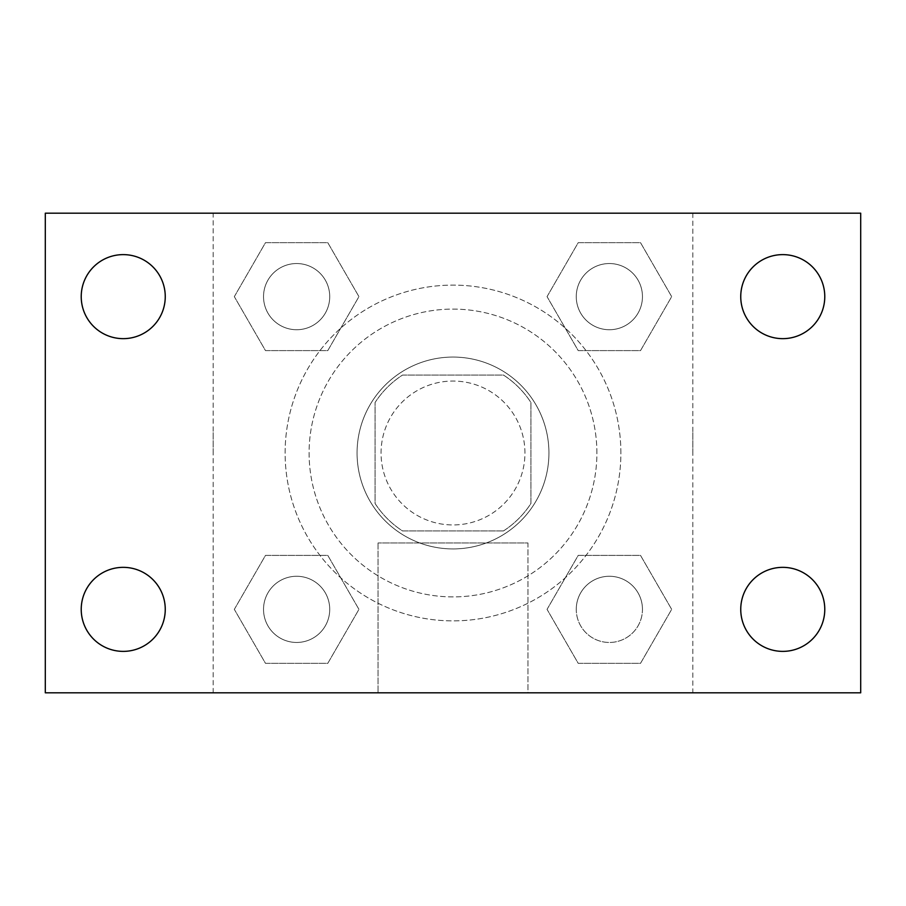 <?xml version="1.0" encoding="UTF-8"?>
<svg xmlns="http://www.w3.org/2000/svg" width="906" height="906" viewBox="0 0 906 906"><rect width="100%" height="100%" fill="white"/><g stroke="black" fill="none" stroke-linecap="round" stroke-linejoin="round"><path stroke-width="0.68" stroke-dasharray="4.53 3.4" d="M524.948 453A71.948 71.948 0 0 0 417.032 390.69A71.948 71.948 0 0 0 417.032 515.31A71.948 71.948 0 0 0 524.948 453A71.948 71.948 0 0 0 417.032 390.69A71.948 71.948 0 0 0 417.032 515.31A71.948 71.948 0 0 0 524.948 453M503.476 530.939L402.524 530.939A92.865 92.865 0 0 1 375.061 503.476L375.061 402.524A92.865 92.865 0 0 1 402.524 375.061L503.476 375.061A92.865 92.865 0 0 1 530.939 402.524L530.939 503.476A92.865 92.865 0 0 1 503.476 530.939L402.524 530.939A92.865 92.865 0 0 1 375.061 503.476L375.061 402.524A92.865 92.865 0 0 1 402.524 375.061L503.476 375.061A92.865 92.865 0 0 1 530.939 402.524L530.939 503.476A92.865 92.865 0 0 1 503.476 530.939M453 357.066A95.934 95.934 0 0 1 536.08 500.961A95.934 95.934 0 0 1 369.92 500.961A95.934 95.934 0 0 1 453 357.066A95.934 95.934 0 0 0 357.066 453A95.934 95.934 0 0 0 453 548.934A95.934 95.934 0 0 0 548.934 453A95.934 95.934 0 0 0 453 357.066M596.895 453A143.895 143.895 0 0 0 381.052 328.38A143.895 143.895 0 0 0 381.052 577.62A143.895 143.895 0 0 0 596.895 453A143.895 143.895 0 0 0 381.052 328.38A143.895 143.895 0 0 0 381.052 577.62A143.895 143.895 0 0 0 596.895 453M234.326 296.636L265.481 242.672L327.791 242.672L358.946 296.636L327.791 350.599L265.481 350.599L234.326 296.636L265.481 242.672L327.791 242.672L358.946 296.636L327.791 350.599L265.481 350.599L234.326 296.636L265.481 242.672L327.791 242.672L358.946 296.636L327.791 350.599L265.481 350.599L234.326 296.636M234.326 609.364L265.481 555.401L327.791 555.401L358.946 609.364L327.791 663.328L265.481 663.328L234.326 609.364L265.481 555.401L327.791 555.401L358.946 609.364L327.791 663.328L265.481 663.328L234.326 609.364L265.481 555.401L327.791 555.401L358.946 609.364L327.791 663.328L265.481 663.328L234.326 609.364M213.182 692.818L213.182 213.182L692.818 213.182L692.818 692.818L213.182 692.818L213.182 213.182L692.818 213.182L692.818 692.818L213.182 692.818M547.054 296.636L578.209 242.672L640.519 242.672L671.674 296.636L640.519 350.599L578.209 350.599L547.054 296.636L578.209 242.672L640.519 242.672L671.674 296.636L640.519 350.599L578.209 350.599L547.054 296.636L578.209 242.672L640.519 242.672L671.674 296.636L640.519 350.599L578.209 350.599L547.054 296.636M547.054 609.364L578.209 555.401L640.519 555.401L671.674 609.364L640.519 663.328L578.209 663.328L547.054 609.364L578.209 555.401L640.519 555.401L671.674 609.364L640.519 663.328L578.209 663.328L547.054 609.364L578.209 555.401L640.519 555.401L671.674 609.364L640.519 663.328L578.209 663.328L547.054 609.364M473.985 213.182L432.015 213.193L473.985 213.182M620.882 453A167.882 167.882 0 0 0 369.059 307.61A167.882 167.882 0 0 0 369.059 598.39A167.882 167.882 0 0 0 620.882 453A167.882 167.882 0 0 0 369.059 307.61A167.882 167.882 0 0 0 369.059 598.39A167.882 167.882 0 0 0 620.882 453M329.727 609.364A33.092 33.092 0 0 0 280.09 580.701A33.092 33.092 0 0 0 280.09 638.028A33.092 33.092 0 0 0 329.727 609.364A33.092 33.092 0 0 0 280.09 580.701A33.092 33.092 0 0 0 280.09 638.028A33.092 33.092 0 0 0 329.727 609.364A33.092 33.092 0 0 0 280.09 580.701A33.092 33.092 0 0 0 280.09 638.028A33.092 33.092 0 0 0 329.727 609.364A33.092 33.092 0 0 0 280.09 580.701A33.092 33.092 0 0 0 280.09 638.028A33.092 33.092 0 0 0 329.727 609.364M329.727 296.636A33.092 33.092 0 0 0 280.09 267.972A33.092 33.092 0 0 0 280.09 325.299A33.092 33.092 0 0 0 329.727 296.636A33.092 33.092 0 0 0 280.09 267.972A33.092 33.092 0 0 0 280.09 325.299A33.092 33.092 0 0 0 329.727 296.636A33.092 33.092 0 0 0 280.09 267.972A33.092 33.092 0 0 0 280.09 325.299A33.092 33.092 0 0 0 329.727 296.636A33.092 33.092 0 0 0 280.09 267.972A33.092 33.092 0 0 0 280.09 325.299A33.092 33.092 0 0 0 329.727 296.636M642.456 296.636A33.092 33.092 0 0 0 592.818 267.972A33.092 33.092 0 0 0 592.818 325.299A33.092 33.092 0 0 0 642.456 296.636A33.092 33.092 0 0 0 592.818 267.972A33.092 33.092 0 0 0 592.818 325.299A33.092 33.092 0 0 0 642.456 296.636A33.092 33.092 0 0 0 592.818 267.972A33.092 33.092 0 0 0 592.818 325.299A33.092 33.092 0 0 0 642.456 296.636A33.092 33.092 0 0 0 592.818 267.972A33.092 33.092 0 0 0 592.818 325.299A33.092 33.092 0 0 0 642.456 296.636M576.273 609.364A33.092 33.092 0 0 1 625.91 580.701A33.092 33.092 0 0 1 625.91 638.028A33.092 33.092 0 0 1 576.273 609.364A33.092 33.092 0 0 1 625.91 580.701A33.092 33.092 0 0 1 625.91 638.028A33.092 33.092 0 0 1 576.273 609.364M527.949 692.818L378.051 692.818L527.949 692.818L378.051 692.818L527.949 692.818L527.949 542.977L378.051 542.977L527.949 542.977L378.051 542.977L527.949 542.977L527.949 692.818M213.182 453L213.182 432.015L213.193 453M692.818 453L692.818 432.015L692.807 453M45.3 213.182L860.7 213.182L860.7 692.818L45.3 692.818L45.3 213.182M165.254 296.636A42.016 42.016 0 0 1 102.231 333.023A42.016 42.016 0 0 1 102.231 260.249A42.016 42.016 0 0 1 165.254 296.636M824.777 296.636A42.016 42.016 0 0 1 761.753 333.023A42.016 42.016 0 0 1 761.753 260.249A42.016 42.016 0 0 1 824.777 296.636M824.777 609.364A42.016 42.016 0 0 1 761.753 645.752A42.016 42.016 0 0 1 761.753 572.977A42.016 42.016 0 0 1 824.777 609.364M165.254 609.364A42.016 42.016 0 0 1 102.231 645.752A42.016 42.016 0 0 1 102.231 572.977A42.016 42.016 0 0 1 165.254 609.364M45.3 453L45.3 432.015L45.323 453M860.7 453L860.7 432.015L860.677 453M642.456 609.364A33.092 33.092 0 0 0 592.818 580.701A33.092 33.092 0 0 0 592.818 638.028A33.092 33.092 0 0 0 642.456 609.364A33.092 33.092 0 0 0 592.818 580.701A33.092 33.092 0 0 0 592.818 638.028A33.092 33.092 0 0 0 642.456 609.364M378.051 542.977L378.051 692.818L378.051 542.977"/><path stroke-width="1.36" d="M45.3 692.818L45.3 213.182L860.7 213.182L860.7 692.818L45.3 692.818M123.239 651.38A42.016 42.016 0 0 0 165.254 609.364A42.016 42.016 0 0 0 123.239 567.349A42.016 42.016 0 0 0 81.223 609.364A42.016 42.016 0 0 0 123.239 651.38M782.761 651.38A42.016 42.016 0 0 0 824.777 609.364A42.016 42.016 0 0 0 782.761 567.349A42.016 42.016 0 0 0 740.746 609.364A42.016 42.016 0 0 0 782.761 651.38M782.761 338.651A42.016 42.016 0 0 0 824.777 296.636A42.016 42.016 0 0 0 782.761 254.62A42.016 42.016 0 0 0 740.746 296.636A42.016 42.016 0 0 0 782.761 338.651M123.239 338.651A42.016 42.016 0 0 0 165.254 296.636A42.016 42.016 0 0 0 123.239 254.62A42.016 42.016 0 0 0 81.223 296.636A42.016 42.016 0 0 0 123.239 338.651"/></g></svg>
